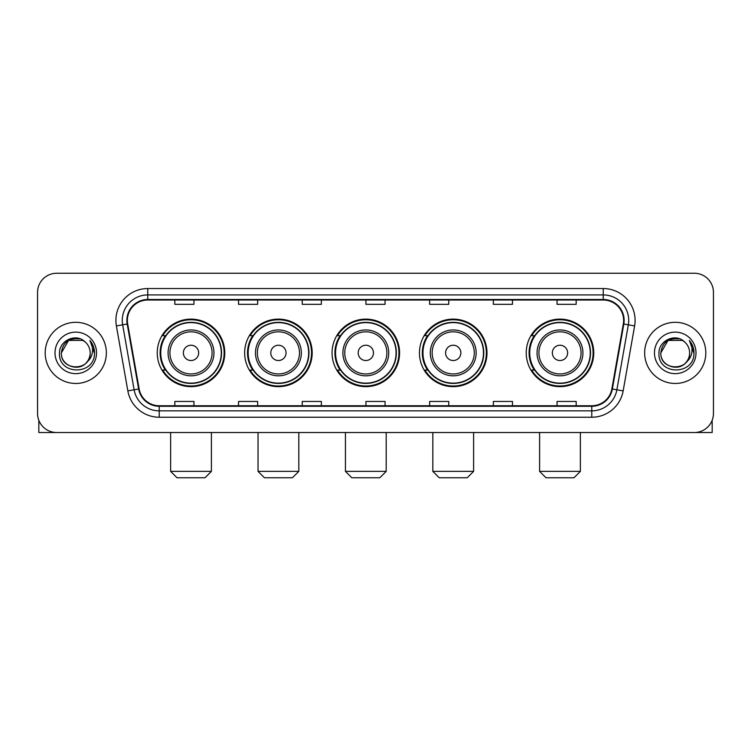 <?xml version="1.0" encoding="UTF-8"?>
<svg xmlns="http://www.w3.org/2000/svg" width="751" height="751" viewBox="0 0 751 751"><rect width="100%" height="100%" fill="white"/><g stroke="black" fill="none" stroke-linecap="round" stroke-linejoin="round"><path stroke-width="1.13" d="M526.226 352.886A33.767 33.767 0 0 0 559.983 386.652A33.767 33.767 0 0 0 593.75 352.886A33.767 33.767 0 0 0 559.983 319.119A33.767 33.767 0 0 0 526.226 352.886M419.452 352.886A33.767 33.767 0 0 0 453.219 386.652A33.767 33.767 0 0 0 486.986 352.886A33.767 33.767 0 0 0 453.219 319.119A33.767 33.767 0 0 0 419.452 352.886M332.055 352.886A33.767 33.767 0 0 0 365.821 386.652A33.767 33.767 0 0 0 399.579 352.886A33.767 33.767 0 0 0 365.821 319.119A33.767 33.767 0 0 0 332.055 352.886M244.648 352.886A33.767 33.767 0 0 0 278.414 386.652A33.767 33.767 0 0 0 312.181 352.886A33.767 33.767 0 0 0 278.414 319.119A33.767 33.767 0 0 0 244.648 352.886M157.25 352.886A33.767 33.767 0 0 0 191.017 386.652A33.767 33.767 0 0 0 224.774 352.886A33.767 33.767 0 0 0 191.017 319.119A33.767 33.767 0 0 0 157.25 352.886M165.351 370.083A30.894 30.894 0 0 1 165.351 335.688M252.749 370.083A30.894 30.894 0 0 1 252.749 335.688M340.147 370.083A30.894 30.894 0 0 1 340.147 335.688M427.554 370.083A30.894 30.894 0 0 1 427.554 335.688M534.318 370.083A30.894 30.894 0 0 1 534.318 335.688M37.55 292.364L37.55 413.407A19.113 19.113 0 0 0 56.663 432.52L694.337 432.52A19.113 19.113 0 0 0 713.45 413.407L713.45 292.364A19.113 19.113 0 0 0 694.337 273.251L56.663 273.251A19.113 19.113 0 0 0 37.55 292.364L37.55 413.407M45.191 352.886A30.575 30.575 0 0 0 75.776 383.461A30.575 30.575 0 0 0 106.351 352.886A30.575 30.575 0 0 0 75.776 322.31A30.575 30.575 0 0 0 45.191 352.886A30.575 30.575 0 0 0 75.776 383.461A30.575 30.575 0 0 0 106.351 352.886A30.575 30.575 0 0 0 75.776 322.31A30.575 30.575 0 0 0 45.191 352.886M644.649 352.886A30.575 30.575 0 0 0 675.224 383.461A30.575 30.575 0 0 0 705.809 352.886A30.575 30.575 0 0 0 675.224 322.31A30.575 30.575 0 0 0 644.649 352.886A30.575 30.575 0 0 0 675.224 383.461A30.575 30.575 0 0 0 705.809 352.886A30.575 30.575 0 0 0 675.224 322.31A30.575 30.575 0 0 0 644.649 352.886M127.37 320.395A20.39 20.39 0 0 1 147.759 300.015L603.241 300.015A20.39 20.39 0 0 1 623.321 323.934L611.858 388.915A20.39 20.39 0 0 1 591.788 405.756L159.212 405.756A20.39 20.39 0 0 1 139.142 388.915L127.679 323.934A20.39 20.39 0 0 1 127.37 320.395M126.863 320.395A20.897 20.897 0 0 0 127.182 324.028L138.635 388.999A20.897 20.897 0 0 0 159.212 406.272L591.788 406.272A20.897 20.897 0 0 0 612.365 388.999L623.818 324.028A20.897 20.897 0 0 0 603.241 299.499L147.759 299.499A20.897 20.897 0 0 0 126.863 320.395M116.386 325.925A31.852 31.852 0 0 1 147.759 288.544L603.241 288.544A31.852 31.852 0 0 1 634.614 325.925L623.152 390.905A31.852 31.852 0 0 1 591.788 417.227L159.212 417.227A31.852 31.852 0 0 1 127.848 390.905L116.386 325.925L122.666 324.817A25.478 25.478 0 0 1 147.759 294.918L603.241 294.918A25.478 25.478 0 0 1 628.334 324.817L616.881 389.797A25.478 25.478 0 0 1 591.788 410.853L159.212 410.853A25.478 25.478 0 0 1 134.119 389.797L122.666 324.817A25.478 25.478 0 0 1 122.272 320.395M694.337 273.251L56.663 273.251M56.663 432.52L694.337 432.52M713.45 413.407L713.45 292.364M612.365 388.999L616.881 389.797L628.334 324.817L634.614 325.925M365.944 300.015L365.944 304.324L385.056 304.324L385.056 300.015M302.24 300.015L302.24 304.324L321.353 304.324L321.353 300.015M238.536 300.015L238.536 304.324L257.649 304.324L257.649 300.015M174.833 300.015L174.833 304.324L193.946 304.324L193.946 300.015M429.647 300.015L429.647 304.324L448.76 304.324L448.76 300.015M493.351 300.015L493.351 304.324L512.464 304.324L512.464 300.015M557.054 300.015L557.054 304.324L576.167 304.324L576.167 300.015M385.056 405.756L385.056 401.447L365.944 401.447L365.944 405.756M321.353 405.756L321.353 401.447L302.24 401.447L302.24 405.756M257.649 405.756L257.649 401.447L238.536 401.447L238.536 405.756M193.946 405.756L193.946 401.447L174.833 401.447L174.833 405.756M448.76 405.756L448.76 401.447L429.647 401.447L429.647 405.756M512.464 405.756L512.464 401.447L493.351 401.447L493.351 405.756M576.167 405.756L576.167 401.447L557.054 401.447L557.054 405.756M85.201 342.005A14.4 14.4 0 0 1 90.167 352.886C91.049 371.454 60.493 371.454 61.375 352.886L68.576 340.419L82.967 340.419L85.201 342.005C76.367 332.749 59.357 340.372 59.517 352.886C57.902 375.115 93.931 375.688 94.513 353.965L94.551 352.886C94.495 348.164 92.927 344.014 89.838 340.447C92.185 344.296 93.011 348.445 92.317 352.886C91.641 356.659 89.81 359.748 86.806 362.132A14.4 14.4 0 0 0 90.167 352.886C91.049 371.454 60.493 371.454 61.375 352.886C62.774 342.54 68.707 337.875 79.174 338.898M86.806 362.132C79.165 372.468 60.624 365.859 61.375 352.886M55.001 352.886A20.765 20.765 0 0 0 75.776 373.651A20.765 20.765 0 0 0 96.541 352.886A20.765 20.765 0 0 0 75.776 332.12A20.765 20.765 0 0 0 55.001 352.886M89.979 340.607L94.542 353.43M38.827 420.269L38.827 432.52L112.725 432.52M205.032 477.749L177.001 477.749L170.627 471.375L211.397 471.375L205.032 477.749M198.658 352.886A7.641 7.641 0 0 0 191.017 345.244A7.641 7.641 0 0 0 183.366 352.886A7.641 7.641 0 0 0 191.017 360.527A7.641 7.641 0 0 0 198.658 352.886M213.951 352.886A22.934 22.934 0 0 0 191.017 329.952A22.934 22.934 0 0 0 168.083 352.886A22.934 22.934 0 0 0 191.017 375.819A22.934 22.934 0 0 0 213.951 352.886A22.934 22.934 0 0 1 191.017 375.819A22.934 22.934 0 0 1 168.083 352.886M221.273 352.886A30.256 30.256 0 0 0 191.017 322.63A30.256 30.256 0 0 0 160.752 352.886A30.256 30.256 0 0 0 191.017 383.141A30.256 30.256 0 0 0 221.273 352.886M224.136 352.886A33.128 33.128 0 0 1 162.704 370.083L165.774 370.083A30.547 30.547 0 0 0 211.219 375.791A30.547 30.547 0 0 0 211.219 329.98A30.547 30.547 0 0 0 165.774 335.688L162.704 335.688A33.128 33.128 0 0 1 224.136 352.886M292.43 477.749L264.399 477.749L258.034 471.375L298.804 471.375L292.43 477.749M286.056 352.886A7.641 7.641 0 0 0 278.414 345.244A7.641 7.641 0 0 0 270.773 352.886A7.641 7.641 0 0 0 278.414 360.527A7.641 7.641 0 0 0 286.056 352.886M301.348 352.886A22.934 22.934 0 0 0 278.414 329.952A22.934 22.934 0 0 0 255.481 352.886A22.934 22.934 0 0 0 278.414 375.819A22.934 22.934 0 0 0 301.348 352.886A22.934 22.934 0 0 1 278.414 375.819A22.934 22.934 0 0 1 255.481 352.886M308.67 352.886A30.256 30.256 0 0 0 278.414 322.63A30.256 30.256 0 0 0 248.159 352.886A30.256 30.256 0 0 0 278.414 383.141A30.256 30.256 0 0 0 308.67 352.886M311.543 352.886A33.128 33.128 0 0 1 250.102 370.083L253.171 370.083A30.547 30.547 0 0 0 298.626 375.791A30.547 30.547 0 0 0 298.626 329.98A30.547 30.547 0 0 0 253.171 335.688L250.102 335.688A33.128 33.128 0 0 1 311.543 352.886M379.828 477.749L351.806 477.749L345.432 471.375L386.202 471.375L379.828 477.749M373.463 352.886A7.641 7.641 0 0 0 365.821 345.244A7.641 7.641 0 0 0 358.171 352.886A7.641 7.641 0 0 0 365.821 360.527A7.641 7.641 0 0 0 373.463 352.886M388.746 352.886A22.934 22.934 0 0 0 365.821 329.952A22.934 22.934 0 0 0 342.888 352.886A22.934 22.934 0 0 0 365.821 375.819A22.934 22.934 0 0 0 388.746 352.886A22.934 22.934 0 0 1 365.821 375.819A22.934 22.934 0 0 1 342.888 352.886M396.077 352.886A30.256 30.256 0 0 0 365.821 322.63A30.256 30.256 0 0 0 335.556 352.886A30.256 30.256 0 0 0 365.821 383.141A30.256 30.256 0 0 0 396.077 352.886M398.941 352.886A33.128 33.128 0 0 1 337.509 370.083L340.579 370.083A30.547 30.547 0 0 0 386.023 375.791A30.547 30.547 0 0 0 386.023 329.98A30.547 30.547 0 0 0 340.579 335.688L337.509 335.688A33.128 33.128 0 0 1 398.941 352.886M467.235 477.749L439.204 477.749L432.829 471.375L473.609 471.375L467.235 477.749M460.861 352.886A7.641 7.641 0 0 0 453.219 345.244A7.641 7.641 0 0 0 445.578 352.886A7.641 7.641 0 0 0 453.219 360.527A7.641 7.641 0 0 0 460.861 352.886M476.153 352.886A22.934 22.934 0 0 0 453.219 329.952A22.934 22.934 0 0 0 430.285 352.886A22.934 22.934 0 0 0 453.219 375.819A22.934 22.934 0 0 0 476.153 352.886A22.934 22.934 0 0 1 453.219 375.819A22.934 22.934 0 0 1 430.285 352.886M483.475 352.886A30.256 30.256 0 0 0 453.219 322.63A30.256 30.256 0 0 0 422.963 352.886A30.256 30.256 0 0 0 453.219 383.141A30.256 30.256 0 0 0 483.475 352.886M486.348 352.886A33.128 33.128 0 0 1 424.906 370.083L427.976 370.083A30.547 30.547 0 0 0 473.43 375.791A30.547 30.547 0 0 0 473.43 329.98A30.547 30.547 0 0 0 427.976 335.688L424.906 335.688A33.128 33.128 0 0 1 486.348 352.886M573.999 477.749L545.968 477.749L539.603 471.375L580.373 471.375L573.999 477.749M567.634 352.886A7.641 7.641 0 0 0 559.983 345.244A7.641 7.641 0 0 0 552.342 352.886A7.641 7.641 0 0 0 559.983 360.527A7.641 7.641 0 0 0 567.634 352.886M582.917 352.886A22.934 22.934 0 0 0 559.983 329.952A22.934 22.934 0 0 0 537.049 352.886A22.934 22.934 0 0 0 559.983 375.819A22.934 22.934 0 0 0 582.917 352.886A22.934 22.934 0 0 1 559.983 375.819A22.934 22.934 0 0 1 537.049 352.886M590.248 352.886A30.256 30.256 0 0 0 559.983 322.63A30.256 30.256 0 0 0 529.727 352.886A30.256 30.256 0 0 0 559.983 383.141A30.256 30.256 0 0 0 590.248 352.886M593.112 352.886A33.128 33.128 0 0 1 531.68 370.083L534.75 370.083A30.547 30.547 0 0 0 580.194 375.791A30.547 30.547 0 0 0 580.194 329.98A30.547 30.547 0 0 0 534.75 335.688L531.68 335.688A33.128 33.128 0 0 1 593.112 352.886M712.173 420.269L712.173 432.52L638.275 432.52M684.659 342.005A14.4 14.4 0 0 1 689.625 352.886C690.507 371.454 659.951 371.454 660.833 352.886L668.033 340.419L682.424 340.419L684.659 342.005C675.825 332.749 658.815 340.372 658.974 352.886C657.35 375.115 693.389 375.688 693.971 353.965L693.999 352.886C693.952 348.164 692.375 344.014 689.287 340.447C691.643 344.296 692.469 348.445 691.774 352.886C691.098 356.659 689.258 359.748 686.264 362.132A14.4 14.4 0 0 0 689.625 352.886C690.507 371.454 659.951 371.454 660.833 352.886C662.232 342.54 668.165 337.875 678.632 338.898M686.264 362.132C678.613 372.468 660.082 365.859 660.833 352.886M654.459 352.886A20.765 20.765 0 0 0 675.224 373.651A20.765 20.765 0 0 0 695.999 352.886A20.765 20.765 0 0 0 675.224 332.12A20.765 20.765 0 0 0 654.459 352.886M689.427 340.607L693.999 353.43M603.241 288.544L603.241 299.499M122.666 324.817L127.182 324.028M159.212 417.227L159.212 406.272M591.788 406.272L591.788 417.227M127.848 390.905L138.635 388.999M623.818 324.028L628.334 324.817M147.759 288.544L147.759 299.499M616.881 389.797L623.152 390.905M212.082 352.886A21.066 21.066 0 0 0 191.017 331.82A21.066 21.066 0 0 0 169.942 352.886A21.066 21.066 0 0 0 191.017 373.951A21.066 21.066 0 0 0 212.082 352.886M299.48 352.886A21.066 21.066 0 0 0 278.414 331.82A21.066 21.066 0 0 0 257.349 352.886A21.066 21.066 0 0 0 278.414 373.951A21.066 21.066 0 0 0 299.48 352.886M386.887 352.886A21.066 21.066 0 0 0 365.821 331.82A21.066 21.066 0 0 0 344.747 352.886A21.066 21.066 0 0 0 365.821 373.951A21.066 21.066 0 0 0 386.887 352.886M474.285 352.886A21.066 21.066 0 0 0 453.219 331.82A21.066 21.066 0 0 0 432.154 352.886A21.066 21.066 0 0 0 453.219 373.951A21.066 21.066 0 0 0 474.285 352.886M581.058 352.886A21.066 21.066 0 0 0 559.983 331.82A21.066 21.066 0 0 0 538.918 352.886A21.066 21.066 0 0 0 559.983 373.951A21.066 21.066 0 0 0 581.058 352.886M211.397 432.52L211.397 471.375M170.627 432.52L170.627 471.375M298.804 432.52L298.804 471.375M258.034 432.52L258.034 471.375M386.202 432.52L386.202 471.375M345.432 432.52L345.432 471.375M473.609 432.52L473.609 471.375M432.829 432.52L432.829 471.375M580.373 432.52L580.373 471.375M539.603 432.52L539.603 471.375"/></g></svg>
